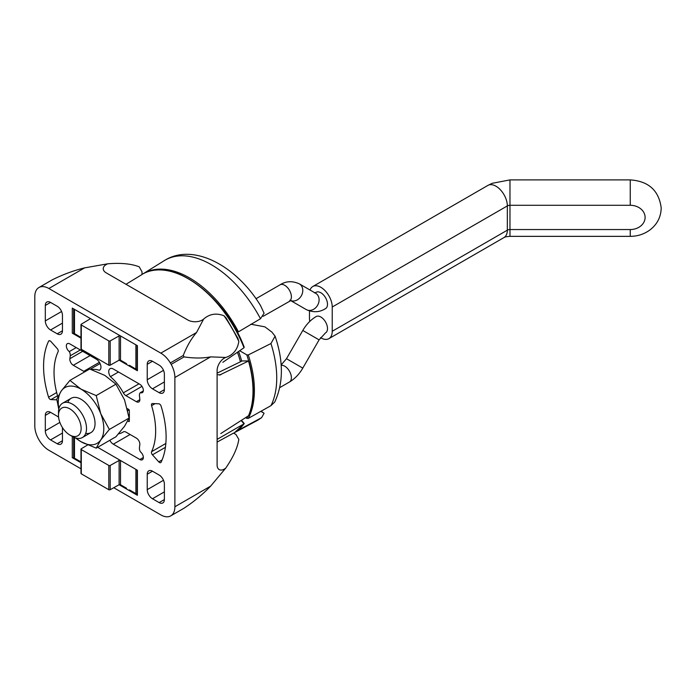 <?xml version="1.0" encoding="UTF-8"?>
<svg xmlns="http://www.w3.org/2000/svg" width="696" height="696" viewBox="0 0 696 696"><rect width="100%" height="100%" fill="white"/><g stroke="black" fill="none" stroke-linecap="round" stroke-linejoin="round"><path stroke-width="1.04" d="M80.988 468.808L48.868 450.26A19.897 11.493 60 0 1 39.341 440.472A131.831 76.116 60 0 1 38.515 439.037A19.897 11.493 60 0 1 34.8 425.891L34.8 296.626A19.897 11.493 60 0 1 38.515 287.77A131.831 76.116 60 0 1 38.932 287.535A131.831 76.116 60 0 1 39.341 287.291A19.897 11.493 60 0 1 48.868 288.501L160.82 353.133A19.897 11.493 60 0 1 170.346 362.929A131.831 76.116 60 0 1 171.172 364.356A19.897 11.493 60 0 1 174.887 377.51L174.887 506.766A19.897 11.493 60 0 1 171.172 515.623A131.831 76.116 60 0 1 170.755 515.867L183.657 508.419A131.831 76.116 60 0 0 184.075 508.176C193.966 501.642 202.823 494.299 210.627 486.139L225.765 468.069C233.204 457.289 237.554 447.728 238.832 439.376L235.918 434.435L233.534 433.112L217.526 441.856M217.1 438.306L217.735 439.028L244.009 423.829A91.646 52.913 60 0 1 234.587 432.608L233.647 433.182M219.431 375.118L248.524 361.033A91.646 52.913 60 0 1 248.524 415.747L220.789 433.556M260.487 318.751L264.08 313.226L260.556 305.614C236.657 266.133 193.349 242.191 164.282 260.635A92.455 53.383 60 0 1 260.487 318.751L238.45 331.835A91.654 52.913 60 0 0 142.941 273.893A91.646 52.913 60 0 1 244.009 347.748L222.816 362.311M125.993 284.29L141.984 274.546L142.028 271.814L139.217 266.82C131.335 263.758 120.869 262.74 107.828 263.793L84.608 267.873C73.637 270.553 62.849 274.537 52.243 279.844L39.341 287.291M217.1 373.16L242.217 360.928L248.724 360.954M241.138 420.497L244.009 423.829M248.916 361.067C254.771 382.504 254.736 400.609 248.803 415.39L248.524 415.747M242.217 360.928L248.55 361.015L248.837 361.529L248.524 361.033M170.755 515.867A131.831 76.116 60 0 1 170.346 516.101A19.897 11.493 60 0 1 160.82 514.892L113.761 487.722M80.988 338.169L72.288 333.149L72.288 308.102L137.399 345.695L137.399 370.742L119.112 360.18L110.186 365.165A0.992 0.574 0 0 1 108.793 365.156L81.284 349.27A0.992 0.574 0 0 1 80.988 348.87L80.988 324.606A0.992 0.574 180 0 1 81.267 324.205L89.897 319.046A0.992 0.574 180 0 0 90.002 318.333M137.112 470.087L137.112 494.891A0.992 0.574 180 0 0 137.399 495.3L119.112 484.738L110.186 489.714A0.992 0.574 0 0 1 108.793 489.714L81.284 473.828A0.992 0.574 0 0 1 80.988 473.419L80.988 449.164A0.992 0.574 180 0 1 81.267 448.763L87.592 444.988M80.988 462.727L72.288 457.698L72.288 436.418M137.399 495.3L137.399 470.252L97.657 447.31M110.377 376.675A6.499 3.75 60 0 1 110.072 368.68A6.499 3.75 60 0 1 113.326 369.002L139.861 384.322A4.933 2.854 60 0 1 143.089 388.673A4.933 2.854 60 0 1 142.332 392.631A4.933 2.854 60 0 1 140.392 392.64A5.603 3.236 60 0 0 139.444 395.746L139.818 399.095A4.933 2.854 60 0 1 138.835 401.931A4.933 2.854 60 0 1 136.364 401.688L125.906 395.65A4.933 2.854 60 0 1 123.331 392.849A35.435 20.454 60 0 0 110.377 376.675L118.503 371.986M123.557 431.772L123.331 431.894A4.933 2.854 60 0 1 123.444 431.833A4.933 2.854 60 0 1 125.906 432.077L136.364 438.106A4.933 2.854 60 0 1 139.818 444.692L139.444 447.606A5.603 3.236 60 0 0 140.392 451.808A4.933 2.854 60 0 1 143.185 456.141A4.933 2.854 60 0 1 142.332 459.76A4.933 2.854 60 0 1 139.861 459.517L113.326 444.187A6.499 3.75 60 0 1 109.82 440.29M123.331 431.894A35.435 20.454 60 0 1 122.557 432.381A35.435 20.454 60 0 1 118.52 433.834M62.457 427.605L62.457 440.725A7.412 4.28 60 0 1 60.917 444.118A7.412 4.28 60 0 1 57.211 443.752L50.556 439.907A7.412 4.28 60 0 1 45.31 430.824L45.31 415.381A7.412 4.28 60 0 1 46.849 411.988A7.412 4.28 60 0 1 50.556 412.354L57.211 416.199A7.412 4.28 60 0 1 58.594 417.209M147.23 474.22A7.412 4.28 60 0 1 148.77 470.827A7.412 4.28 60 0 1 152.476 471.192L159.132 475.037A7.412 4.28 60 0 1 164.378 484.12L164.378 499.563A7.412 4.28 60 0 1 162.838 502.956A7.412 4.28 60 0 1 159.132 502.59L152.476 498.745A7.412 4.28 60 0 1 147.23 489.671L147.23 474.22L152.476 471.192M56.889 399.835L50.93 399.6A2.471 1.427 60 0 1 48.581 397.216A86.643 50.025 60 0 1 48.581 341.214A2.471 1.427 60 0 1 48.955 340.796A2.471 1.427 60 0 1 50.93 341.536L57.237 348.583A2.471 1.427 60 0 1 58.107 351.706A71.853 41.482 60 0 0 57.812 396.737M152.45 403.55L158.758 403.793A2.471 1.427 60 0 1 161.107 406.177A86.643 50.025 60 0 1 161.107 462.179A2.471 1.427 60 0 1 160.732 462.596A2.471 1.427 60 0 1 158.758 461.857L152.45 454.819A2.471 1.427 60 0 1 151.58 451.687A71.853 41.482 60 0 0 151.58 405.672A2.471 1.427 60 0 1 151.946 403.663A2.471 1.427 60 0 1 152.45 403.55M45.31 305.448A7.412 4.28 60 0 1 46.849 302.055A7.412 4.28 60 0 1 50.556 302.421L57.211 306.266A7.412 4.28 60 0 1 62.457 315.349L62.457 330.791A7.412 4.28 60 0 1 60.917 334.184A7.412 4.28 60 0 1 57.211 333.819L50.556 329.974A7.412 4.28 60 0 1 45.31 320.9L45.31 305.448L50.556 302.421M147.23 364.295A7.412 4.28 60 0 1 148.77 360.902A7.412 4.28 60 0 1 152.476 361.267L159.132 365.113A7.412 4.28 60 0 1 164.378 374.187L164.378 389.638A7.412 4.28 60 0 1 162.838 393.031A7.412 4.28 60 0 1 159.132 392.666L152.476 388.82A7.412 4.28 60 0 1 147.23 379.738L147.23 364.295L152.476 361.267M76.238 347.582L69.296 351.593A4.933 2.854 60 0 1 66.503 347.252A4.933 2.854 60 0 1 67.355 343.641A4.933 2.854 60 0 1 69.817 343.885L96.361 359.206A6.499 3.75 60 0 1 100.607 364.93A6.499 3.75 60 0 1 99.615 370.142A6.499 3.75 60 0 1 99.311 370.289A35.435 20.454 60 0 0 91.315 369.532M84.895 371.76A4.933 2.854 60 0 1 83.772 371.325L73.324 365.287A4.933 2.854 60 0 1 69.87 358.71L70.244 355.786A5.603 3.236 60 0 0 69.296 351.593M127.272 408.595L128.647 409.387A0.992 0.574 60 0 1 129.343 410.605L129.343 421.089A0.992 0.574 60 0 1 128.647 421.498L127.768 420.984M38.932 287.535L51.835 280.079A131.831 76.116 60 0 1 52.243 279.844M184.075 508.176L171.172 515.623M170.346 362.929L183.248 355.473A131.831 76.116 60 0 1 184.075 356.909L171.172 364.356M183.248 355.473C186.919 346.173 191.356 338.517 196.559 332.497L203.615 319.099C209.496 313.905 216.299 312.8 224.025 315.784A100.72 58.151 60 0 1 238.832 341.44C237.519 349.662 233.169 355.004 225.765 357.457L210.627 356.874C202.814 358.362 193.966 358.379 184.075 356.909M224.025 315.784L226.165 318.055L237.936 338.447L238.832 341.44M203.615 319.099L203.493 319.203A10.188 5.881 180 0 1 187.894 320.03L106.218 272.867A10.188 5.881 180 0 1 103.834 270.7A10.188 5.881 180 0 1 107.645 263.862L107.828 263.793M225.765 357.457L225.608 357.518A10.188 5.881 120 0 0 217.1 370.611L217.1 464.928A10.188 5.881 120 0 0 217.787 468.069A10.188 5.881 120 0 0 225.608 468.19L225.765 468.069M99.893 369.95L99.311 370.289M143.315 390.952L140.392 392.64M72.288 457.698A0.992 0.574 180 0 0 73.672 457.707L74.194 457.42M137.399 370.742A0.992 0.574 180 0 1 137.112 370.333L137.112 345.529M73.672 308.902L73.672 333.158L74.194 332.862M73.672 333.158A0.992 0.574 180 0 1 72.288 333.149M244.009 347.748L243.704 346.434L244.044 347.73M72.506 436.549L69.817 435L72.506 436.549A19.81 11.441 -120 0 0 82.406 437.532A19.81 11.441 -120 0 0 82.406 414.651A19.81 11.441 -120 0 0 62.596 403.21A19.81 11.441 -120 0 0 58.49 412.284L58.49 415.381A16.017 9.248 -120 0 0 69.817 435A16.017 9.248 -120 0 0 81.136 428.458A16.017 9.248 -120 0 0 69.817 408.848A16.017 9.248 -120 0 0 58.49 415.381M75.229 437.81L81.032 441.734A32.19 18.583 -120 0 0 100.746 439.976L109.35 429.449L100.746 413.685A32.19 18.583 -120 0 0 81.032 389.16L69.922 380.399L89.671 369.002L104.844 375.414L115.954 384.175L124.558 399.939L129.099 418.052L124.558 426.222L115.954 436.749L96.205 448.146L100.746 439.976A32.19 18.583 -120 0 0 100.746 413.685L96.205 395.58L81.032 389.16A32.19 18.583 -120 0 0 61.318 390.926L56.776 399.095L58.768 409.239M69.922 380.399L61.318 390.926A32.19 18.583 -120 0 0 58.882 408.735M75.768 437.984A32.19 18.583 -120 0 0 81.032 441.734L96.205 448.146M85.704 433.399A19.81 11.441 -120 0 0 95.039 423.533A19.81 11.441 -120 0 0 81.032 399.269A19.81 11.441 -120 0 0 67.825 402.418M115.954 384.175L96.205 395.58M109.35 429.449L129.099 418.052M274.737 402.036C283.463 383.209 283.585 361.25 275.094 336.168L271.91 332.123A495.83 278.67 1.3 0 0 264.845 326.833L250.847 324.214M247.924 416.138A90.663 52.348 60 0 1 246.81 418.348L248.281 418.392L270.944 405.672L274.72 402.027M275.103 336.168L270.944 343.537L248.281 354.943L246.81 354.864L239.668 350.732M246.81 418.348L245.584 417.644M260.817 411.353L264.08 413.241L261.061 411.214L264.08 413.241L261.618 417.661L238.45 430.145A91.654 52.913 60 0 1 234.578 432.608L256.728 420.758A92.455 53.383 60 0 0 260.487 418.374M289.44 301.133A9.413 5.429 60 0 0 289.44 290.267A9.413 5.429 60 0 0 280.027 284.838C285.952 281.053 292.39 280.723 299.341 283.855L315.653 293.277A9.413 7.682 120 0 1 317.602 305.266A9.413 7.682 120 0 1 306.24 309.572L289.936 300.159L291.024 300.489L263.132 316.323M314.557 292.938L316.149 292.294A9.413 5.429 60 0 1 325.554 297.723A9.413 5.429 60 0 1 325.554 308.589C319.629 312.382 313.191 312.704 306.24 309.572L290.658 300.576M309.79 321.413A16.095 9.292 60 0 1 309.468 318.133L309.468 310.99M310.059 290.041A16.095 9.292 60 0 1 312.808 286.5A16.095 9.292 60 0 1 325.206 290.815A16.095 9.292 60 0 1 332.236 307.014L332.236 331.279A16.095 9.292 60 0 1 328.904 338.647A16.095 9.292 60 0 1 320.534 337.656M320.856 317.019A9.413 5.429 -120 0 0 316.149 316.558C310.755 319.786 306.301 324.414 302.795 330.461L319.099 339.865L325.554 332.853A9.413 5.429 -120 0 0 326.998 325.31A9.413 5.429 -120 0 0 320.856 317.019M120.356 335.855A0.992 0.574 180 0 0 119.112 335.916L110.186 340.901A0.992 0.574 180 0 1 108.793 340.892L81.284 325.006A0.992 0.574 180 0 1 80.988 324.606M80.988 337.377L74.481 333.619A0.992 0.574 0 0 1 74.194 333.219L74.194 309.207M135.903 344.833L135.903 369.08A0.992 0.574 0 0 0 137.112 369.167M135.903 369.08L129.386 365.313M126.559 363.686L120.504 360.189A0.992 0.574 0 0 0 119.112 360.18L119.112 335.916M120.364 460.413A0.992 0.574 180 0 0 119.112 460.474L110.186 465.459A0.992 0.574 180 0 1 108.793 465.45L81.284 449.564A0.992 0.574 180 0 1 80.988 449.164M80.988 461.935L74.481 458.177A0.992 0.574 0 0 1 74.194 457.768L74.194 437.401M135.903 469.382L135.903 493.638A0.992 0.574 0 0 0 137.112 493.725M135.903 493.638L129.386 489.871M126.559 488.244L120.504 484.747A0.992 0.574 0 0 0 119.112 484.738L119.112 460.474M84.608 267.873L48.868 288.501M196.559 332.497L160.82 353.133M210.627 356.874L174.887 377.51M210.627 486.139L174.887 506.766M49.494 340.692L48.581 341.214M56.672 392.544L48.581 397.216M57.542 395.78L50.93 399.6M162.098 459.934L158.758 461.857M165.404 447.328L152.45 454.819M165.848 443.456L151.58 451.687M155.069 403.654L151.58 405.672M62.457 330.791L57.211 333.819M62.457 323.109L50.556 329.974M61.587 311.504L45.31 320.9M164.378 499.563L159.132 502.59M164.378 491.872L152.476 498.745M163.499 480.275L147.23 489.671M164.378 389.638L159.132 392.666M164.378 381.947L152.476 388.82M163.499 370.35L147.23 379.738M50.556 412.354L45.31 415.381M62.457 440.725L57.211 443.752M62.457 433.034L50.556 439.907M59.865 422.42L45.31 430.824M99.406 362.303L83.772 371.325M90.115 355.595L73.324 365.287M82.685 351.306L69.87 358.71M80.344 349.957L70.244 355.786M143.359 457.498L139.861 459.517M130.109 434.495L113.326 444.187M139.852 399.669L136.364 401.688M141.984 386.367L125.906 395.65M138.982 383.818L123.331 392.849M73.672 457.707L73.672 437.166M129.143 409.909L127.768 410.701M129.343 421.089L128.647 421.498M220.789 374.796L218.1 374.761M270.944 343.537A92.455 53.383 60 0 1 270.944 405.672M248.281 354.943A91.654 52.913 60 0 1 248.281 418.392M246.81 354.864A90.663 52.348 60 0 1 248.681 360.954M238.615 351.454A79.579 45.945 60 0 1 241.695 361.18M237.458 352.254A78.587 45.37 60 0 1 240.442 361.79M299.341 283.855A9.413 7.682 120 0 1 301.559 295.365A9.413 7.682 120 0 1 290.745 300.55M332.236 331.279L507.34 230.176L507.34 205.912A3.715 2.149 180 0 1 509.968 205.285L630.245 205.285L630.245 179.899L509.968 179.899L492.142 183.318L487.913 185.406A16.095 9.292 60 0 1 500.32 189.712A16.095 9.292 60 0 1 507.34 205.912L332.236 307.014M509.968 179.899L509.968 229.55A3.715 2.149 180 0 0 507.34 230.176A16.095 9.292 60 0 1 504.008 237.545L328.904 338.647M630.245 205.285A14.86 12.128 0 0 1 645.105 217.422A14.86 12.128 0 0 1 630.245 229.55L509.968 229.55L509.968 236.353C503.608 236.831 505.087 237.362 504.008 237.545M630.245 229.55L630.245 236.353L509.968 236.353M319.099 339.865L302.786 368.114L286.491 358.71L302.795 330.461M302.786 368.114C299.28 374.161 294.834 378.789 289.44 382.017A9.413 5.429 -120 0 0 290.876 374.474A9.413 5.429 -120 0 0 284.734 366.183A9.413 5.429 -120 0 0 281.14 365.322M108.793 340.892L108.793 365.156M81.284 325.006L81.284 349.27M74.481 309.372L74.481 333.619M89.88 318.263L89.88 319.055M110.186 340.901L110.186 365.165M120.504 335.942L120.504 360.189M108.793 465.45L108.793 489.714M81.284 449.564L81.284 473.828M74.481 437.532L74.481 458.177M110.186 465.459L110.186 489.714M120.504 460.491L120.504 484.747M244.157 347.052C224.704 295.13 171.407 256.128 142.958 273.885L141.984 274.415M244.174 423.681L234.587 432.608M100.076 363.538L90.28 369.193M123.775 431.685L122.557 432.381M128.986 409.692L127.707 410.431M244.165 423.42L241.434 420.306M71.123 398.295L62.596 403.21M90.932 432.608L82.406 437.532M261.618 417.67L256.728 420.758M142.941 273.893L164.282 260.635M280.027 284.838L255.963 298.732M487.913 185.406L312.808 286.5M630.245 179.899C648.585 181.16 658.903 190.495 661.2 207.886C660.991 217.109 657.128 224.538 649.62 230.185C643.887 234.256 637.423 236.318 630.245 236.353M286.491 358.71L281.123 364.991M279.783 387.594L289.44 382.017"/></g></svg>
